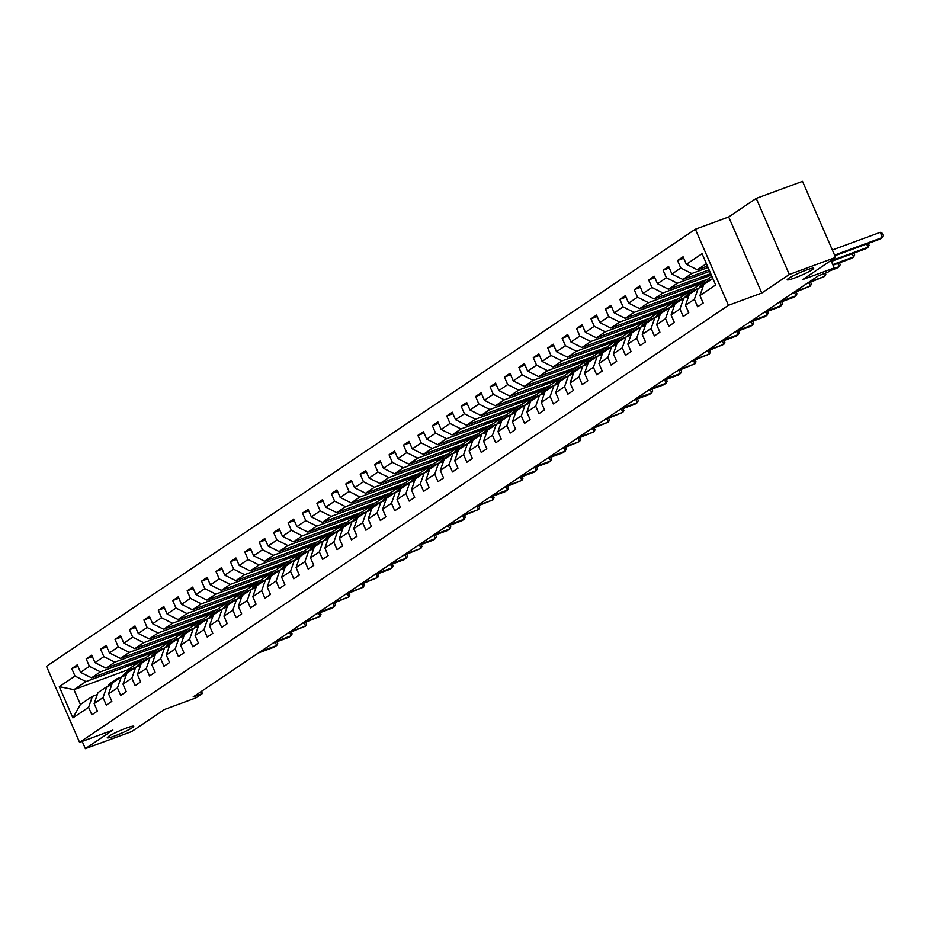 <?xml version="1.0" encoding="UTF-8"?>
<svg xmlns="http://www.w3.org/2000/svg" width="930" height="930" viewBox="0 0 930 930"><rect width="100%" height="100%" fill="white"/><g stroke="black" fill="none" stroke-linecap="round" stroke-linejoin="round"><path stroke-width="1.4" d="M126.422 728.051A14.427 1.488 -23.5 0 1 133.734 726.284A14.427 1.488 -23.5 0 1 114.588 736.014A14.427 1.488 -23.5 0 1 107.276 737.781A14.427 1.488 -23.5 0 1 126.422 728.051M806.345 270.06A14.427 1.488 -23.5 0 1 813.657 268.293A14.427 1.488 -23.5 0 1 794.511 278.035A14.427 1.488 -23.5 0 1 787.198 279.802A14.427 1.488 -23.5 0 1 806.345 270.06M695.361 229.233L46.5 666.298L79.585 742.373L728.434 305.307L695.361 229.233L728.678 216.957L761.763 293.031L789.314 274.478L756.23 198.392L728.678 216.957M756.23 198.392L802.509 181.35L835.582 257.424L802.764 279.535L834.233 267.933L831.002 260.516M82.2 741.408L85.351 748.65L131.618 731.608L164.447 709.497L195.916 697.895L202.391 693.536L201.438 691.35M789.314 274.478L835.582 257.424M144.348 658.37L127.654 669.879L73.97 689.653L80.41 704.463L92.43 696.361L88.606 707.312L91.861 714.821L97.418 711.09L94.151 703.58L103.021 697.605L106.287 705.103L111.833 701.371L108.578 693.861L117.447 687.886L120.714 695.396L126.259 691.653L122.993 684.154L131.874 678.168L135.141 685.677L140.686 681.934L137.419 674.436L146.301 668.449L149.556 675.959L155.101 672.227L151.846 664.717L160.716 658.742L163.982 666.24L169.527 662.509L166.261 654.999L175.142 649.024L178.409 656.534L183.954 652.79L180.687 645.292L189.569 639.305L192.824 646.815L198.381 643.072L195.114 635.574L203.984 629.598L207.251 637.096L212.796 633.365L209.541 625.855L218.411 619.88L221.677 627.378L227.222 623.646L223.956 616.137L232.837 610.161L236.104 617.671L241.649 613.928L238.382 606.43L247.264 600.443L250.519 607.953L256.064 604.221L252.809 596.711L261.679 590.736L264.945 598.234L270.491 594.503L267.224 586.993L276.105 581.018L279.372 588.527L284.917 584.784L281.651 577.286L290.532 571.299L293.787 578.809L299.344 575.066L296.077 567.567L304.947 561.592L308.214 569.09L313.759 565.359L310.504 557.849L319.374 551.874L322.64 559.372L328.185 555.64L324.919 548.13L333.8 542.155L337.055 549.665L342.612 545.922L339.345 538.424L348.215 532.437L351.482 539.946L357.027 536.215L353.772 528.705L362.642 522.73L365.909 530.228L371.454 526.496L368.187 518.987L377.069 513.011L380.335 520.521L385.88 516.778L382.614 509.28L391.495 503.293L394.75 510.803L400.295 507.059L397.04 499.561L405.91 493.586L409.177 501.084L414.722 497.352L411.455 489.843L420.337 483.867L423.603 491.366L429.149 487.634L425.882 480.124L434.763 474.149L438.018 481.659L443.575 477.915L440.309 470.417L449.178 464.43L452.445 471.94L457.99 468.209L454.735 460.699L463.605 454.724L466.872 462.222L472.417 458.49L469.15 450.98L478.032 445.005L481.287 452.515L486.843 448.772L483.577 441.273L492.447 435.287L495.713 442.796L501.258 439.053L498.003 431.555L506.873 425.58L510.14 433.078L515.685 429.346L512.418 421.836L521.3 415.861L524.567 423.359L530.112 419.628L526.845 412.118L535.726 406.143L538.981 413.652L544.538 409.909L541.272 402.411L550.142 396.424L553.408 403.934L558.953 400.202L555.698 392.693L564.568 386.717L567.835 394.215L573.38 390.484L570.113 382.974L578.995 376.999L582.25 384.497L587.807 380.765L584.54 373.255L593.41 367.28L596.676 374.79L602.221 371.047L598.967 363.549L607.836 357.562L611.103 365.072L616.648 361.34L613.382 353.83L622.263 347.855L625.53 355.353L631.075 351.621L627.808 344.112L636.69 338.136L639.945 345.646L645.49 341.903L642.235 334.405L651.105 328.418L654.371 335.928L659.916 332.184L656.65 324.686L665.531 318.711L668.798 326.209L674.343 322.478L671.076 314.968L679.958 308.993L683.213 316.491L688.77 312.759L685.503 305.249L694.373 299.274L697.64 306.784L703.185 303.041L699.93 295.542L715.647 284.952L702.057 253.704L686.34 264.283L683.073 256.785L677.528 260.516L683.701 258.238M88.606 707.312L72.889 717.902L59.299 686.654L75.016 676.063L71.749 668.554L77.934 666.275M677.528 260.516L680.783 268.026L671.913 274.001L668.647 266.492L663.102 270.235L666.368 277.733L657.487 283.72L654.22 276.21L648.675 279.953L651.942 287.451L643.06 293.427L639.805 285.929L634.26 289.66L637.515 297.17L628.645 303.145L625.379 295.647L619.833 299.379L623.1 306.888L614.219 312.864L610.952 305.354L605.407 309.097L608.673 316.595L599.792 322.582L596.537 315.072L590.98 318.804L594.247 326.314L585.377 332.289L582.11 324.791L576.565 328.523L579.82 336.032L570.95 342.007L567.684 334.498L562.139 338.241L565.405 345.739L556.524 351.726L553.269 344.216L547.712 347.959L550.979 355.458L542.109 361.433L538.842 353.935L533.297 357.666L536.552 365.176L527.682 371.151L524.415 363.653L518.87 367.385L522.137 374.895L513.255 380.87L509.989 373.36L504.444 377.103L507.71 384.601L498.829 390.588L495.574 383.079L490.029 386.81L493.284 394.32L484.414 400.295L481.147 392.797L475.602 396.529L478.869 404.039L469.987 410.014L466.721 402.516L461.175 406.247L464.442 413.757L455.561 419.732L452.305 412.223L446.749 415.966L450.015 423.464L441.146 429.451L437.879 421.941L432.334 425.673L435.589 433.182L426.719 439.158L423.452 431.66L417.907 435.391L421.174 442.901L412.292 448.876L409.026 441.366L403.481 445.11L406.747 452.608L397.866 458.595L394.611 451.085L389.066 454.828L392.321 462.326L383.451 468.302L380.184 460.803L374.639 464.535L377.906 472.045L369.024 478.02L365.757 470.522L360.212 474.254L363.479 481.763L354.597 487.739L351.342 480.229L345.786 483.972L349.052 491.47L340.182 497.457L336.916 489.947L331.371 493.679L334.626 501.189L325.756 507.164L322.489 499.666L316.944 503.397L320.211 510.907L311.329 516.882L308.074 509.373L302.517 513.116L305.784 520.614L296.914 526.601L293.648 519.091L288.102 522.834L291.357 530.332L282.488 536.308L279.221 528.81L273.676 532.541L276.942 540.051L268.061 546.026L264.794 538.528L259.249 542.26L262.516 549.77L253.634 555.745L250.379 548.235L244.834 551.978L248.089 559.476L239.219 565.463L235.953 557.953L230.407 561.685L233.674 569.195L224.793 575.17L221.526 567.672L215.981 571.404L219.248 578.913L210.366 584.889L207.111 577.379L201.554 581.122L204.821 588.62L195.951 594.607L192.684 587.097L187.139 590.841L190.394 598.339L181.524 604.314L178.258 596.816L172.713 600.548L175.979 608.057L167.098 614.033L163.831 606.534L158.286 610.266L161.553 617.776L152.671 623.751L149.416 616.241L143.871 619.985L147.126 627.483L138.256 633.47L134.99 625.96L129.444 629.691L132.711 637.201L123.83 643.176L120.563 635.678L115.018 639.41L118.284 646.92L109.403 652.895L106.148 645.385L100.591 649.128L103.858 656.638L94.988 662.613L91.721 655.104L86.176 658.847L89.431 666.345L80.561 672.332L77.295 664.822L71.749 668.554M834.233 267.933L827.758 272.292L818.505 275.71L193.126 696.954L202.391 693.536M94.151 703.58L97.976 692.629L106.857 686.654L111.728 684.852M145.22 658.045L91.547 677.819L100.417 671.844L154.101 652.069L145.22 658.045M106.857 686.654L103.021 697.605M80.561 672.332L91.547 677.819M89.431 666.345L100.417 671.844M108.578 693.861L112.402 682.911L121.272 676.935L126.143 675.134M159.646 648.326L105.962 668.112L114.843 662.125L168.516 642.351L159.646 648.326M121.272 676.935L117.447 687.886M94.988 662.613L105.962 668.112M103.858 656.638L114.843 662.125M122.993 684.154L126.829 673.192L135.699 667.217L140.57 665.427M174.073 638.619L120.389 658.394L129.258 652.418L182.943 632.633L174.073 638.619M135.699 667.217L131.874 678.168M109.403 652.895L120.389 658.394M118.284 646.92L129.258 652.418M137.419 674.436L141.244 663.485L150.125 657.498L154.996 655.708M188.488 628.901L134.815 648.675L143.685 642.7L197.369 622.926L188.488 628.901M150.125 657.498L146.301 668.449M123.83 643.176L134.815 648.675M132.711 637.201L143.685 642.7M151.846 664.717L155.67 653.767L164.552 647.792L169.411 645.99M202.914 619.182L149.23 638.957L158.112 632.981L211.796 613.207L202.914 619.182M164.552 647.792L160.716 658.742M138.256 633.47L149.23 638.957M147.126 627.483L158.112 632.981M166.261 654.999L170.097 644.048L178.967 638.073L183.838 636.283M217.341 609.464L163.657 629.25L172.538 623.263L226.211 603.489L217.341 609.464M178.967 638.073L175.142 649.024M152.671 623.751L163.657 629.25M161.553 617.776L172.538 623.263M180.687 645.292L184.512 634.33L193.394 628.355L198.264 626.564M231.768 599.757L178.083 619.531L186.953 613.556L240.638 593.77L231.768 599.757M193.394 628.355L189.569 639.305M167.098 614.033L178.083 619.531M175.979 608.057L186.953 613.556M195.114 635.574L198.939 624.623L207.82 618.636L212.679 616.846M246.183 590.038L192.498 609.813L201.38 603.837L255.064 584.063L246.183 590.038M207.82 618.636L203.984 629.598M181.524 604.314L192.498 609.813M190.394 598.339L201.38 603.837M209.541 625.855L213.365 614.904L222.235 608.929L227.106 607.127M260.609 580.32L206.925 600.106L215.806 594.119L269.479 574.345L260.609 580.32M222.235 608.929L218.411 619.88M195.951 594.607L206.925 600.106M204.821 588.62L215.806 594.119M223.956 616.137L227.792 605.186L236.662 599.211L241.533 597.42M275.036 570.613L221.352 590.387L230.222 584.412L283.906 564.626L275.036 570.613M236.662 599.211L232.837 610.161M210.366 584.889L221.352 590.387M219.248 578.913L230.222 584.412M238.382 606.43L242.207 595.479L251.088 589.492L255.959 587.702M289.451 560.895L235.778 580.669L244.648 574.694L298.332 554.919L289.451 560.895M251.088 589.492L247.264 600.443M224.793 575.17L235.778 580.669M233.674 569.195L244.648 574.694M252.809 596.711L256.634 585.761L265.515 579.785L270.374 577.983M303.877 551.176L250.193 570.95L259.075 564.975L312.759 545.201L303.877 551.176M265.515 579.785L261.679 590.736M239.219 565.463L250.193 570.95M248.089 559.476L259.075 564.975M267.224 586.993L271.06 576.042L279.93 570.067L284.801 568.277M318.304 541.458L264.62 561.243L273.501 555.257L327.174 535.482L318.304 541.458M279.93 570.067L276.105 581.018M253.634 555.745L264.62 561.243M262.516 549.77L273.501 555.257M281.651 577.286L285.475 566.324L294.357 560.348L299.228 558.558M332.719 531.751L279.047 551.525L287.916 545.55L341.601 525.764L332.719 531.751M294.357 560.348L290.532 571.299M268.061 546.026L279.047 551.525M276.942 540.051L287.916 545.55M296.077 567.567L299.902 556.617L308.783 550.63L313.643 548.84M347.146 522.032L293.462 541.806L302.343 535.831L356.027 516.057L347.146 522.032M308.783 550.63L304.947 561.592M282.488 536.308L293.462 541.806M291.357 530.332L302.343 535.831M310.504 557.849L314.328 546.898L323.198 540.923L328.069 539.121M361.572 512.314L307.888 532.1L316.77 526.113L370.442 506.339L361.572 512.314M323.198 540.923L319.374 551.874M296.914 526.601L307.888 532.1M305.784 520.614L316.77 526.113M324.919 548.13L328.755 537.18L337.625 531.204L342.496 529.414M375.999 502.595L322.315 522.381L331.185 516.406L384.869 496.62L375.999 502.595M337.625 531.204L333.8 542.155M311.329 516.882L322.315 522.381M320.211 510.907L331.185 516.406M339.345 538.424L343.17 527.473L352.051 521.486L356.922 519.696M390.414 492.888L336.741 512.663L345.611 506.687L399.296 486.901L390.414 492.888M352.051 521.486L348.215 532.437M325.756 507.164L336.741 512.663M334.626 501.189L345.611 506.687M353.772 528.705L357.597 517.754L366.467 511.779L371.337 509.977M404.841 483.17L351.156 502.944L360.038 496.969L413.711 477.195L404.841 483.17M366.467 511.779L362.642 522.73M340.182 497.457L351.156 502.944M349.052 491.47L360.038 496.969M368.187 518.987L372.023 508.036L380.893 502.061L385.764 500.27M419.267 473.451L365.583 493.237L374.453 487.25L428.137 467.476L419.267 473.451M380.893 502.061L377.069 513.011M354.597 487.739L365.583 493.237M363.479 481.763L374.453 487.25M382.614 509.28L386.438 498.317L395.32 492.342L400.191 490.552M433.682 463.745L380.01 483.519L388.88 477.543L442.564 457.758L433.682 463.745M395.32 492.342L391.495 503.293M369.024 478.02L380.01 483.519M377.906 472.045L388.88 477.543M397.04 499.561L400.865 488.61L409.746 482.624L414.606 480.833M448.109 454.026L394.425 473.8L403.306 467.825L456.99 448.051L448.109 454.026M409.746 482.624L405.91 493.586M383.451 468.302L394.425 473.8M392.321 462.326L403.306 467.825M411.455 489.843L415.292 478.892L424.161 472.917L429.032 471.115M462.536 444.308L408.851 464.082L417.733 458.106L471.405 438.332L462.536 444.308M424.161 472.917L420.337 483.867M397.866 458.595L408.851 464.082M406.747 452.608L417.733 458.106M425.882 480.124L429.707 469.173L438.588 463.198L443.459 461.408M476.962 434.589L423.278 454.375L432.148 448.388L485.832 428.614L476.962 434.589M438.588 463.198L434.763 474.149M412.292 448.876L423.278 454.375M421.174 442.901L432.148 448.388M440.309 470.417L444.133 459.467L453.015 453.48L457.874 451.689M491.377 424.882L437.693 444.656L446.574 438.681L500.259 418.895L491.377 424.882M453.015 453.48L449.178 464.43M426.719 439.158L437.693 444.656M435.589 433.182L446.574 438.681M454.735 460.699L458.56 449.748L467.43 443.773L472.3 441.971M505.804 415.164L452.12 434.938L461.001 428.963L514.674 409.188L505.804 415.164M467.43 443.773L463.605 454.724M441.146 429.451L452.12 434.938M450.015 423.464L461.001 428.963M469.15 450.98L472.986 440.029L481.856 434.054L486.727 432.264M520.23 405.445L466.546 425.231L475.416 419.244L529.1 399.47L520.23 405.445M481.856 434.054L478.032 445.005M455.561 419.732L466.546 425.231M464.442 413.757L475.416 419.244M483.577 441.273L487.401 430.311L496.283 424.336L501.154 422.546M534.645 395.738L480.973 415.512L489.843 409.537L543.527 389.751L534.645 395.738M496.283 424.336L492.447 435.287M469.987 410.014L480.973 415.512M478.869 404.039L489.843 409.537M498.003 431.555L501.828 420.604L510.71 414.617L515.569 412.827M549.072 386.02L495.388 405.794L504.269 399.819L557.953 380.045L549.072 386.02M510.71 414.617L506.873 425.58M484.414 400.295L495.388 405.794M493.284 394.32L504.269 399.819M512.418 421.836L516.255 410.886L525.125 404.91L529.995 403.108M563.499 376.301L509.814 396.075L518.684 390.1L572.369 370.326L563.499 376.301M525.125 404.91L521.3 415.861M498.829 390.588L509.814 396.075M507.71 384.601L518.684 390.1M526.845 412.118L530.67 401.167L539.551 395.192L544.422 393.402M577.914 366.583L524.241 386.369L533.111 380.382L586.795 360.608L577.914 366.583M539.551 395.192L535.726 406.143M513.255 380.87L524.241 386.369M522.137 374.895L533.111 380.382M541.272 402.411L545.096 391.449L553.978 385.473L558.837 383.683M592.34 356.876L538.656 376.65L547.538 370.675L601.222 350.889L592.34 356.876M553.978 385.473L550.142 396.424M527.682 371.151L538.656 376.65M536.552 365.176L547.538 370.675M555.698 392.693L559.523 381.742L568.393 375.755L573.264 373.965M606.767 347.157L553.083 366.932L561.964 360.956L615.637 341.182L606.767 347.157M568.393 375.755L564.568 386.717M542.109 361.433L553.083 366.932M550.979 355.458L561.964 360.956M570.113 382.974L573.95 372.023L582.819 366.048L587.69 364.246M621.194 337.439L567.509 357.225L576.379 351.238L630.063 331.464L621.194 337.439M582.819 366.048L578.995 376.999M556.524 351.726L567.509 357.225M565.405 345.739L576.379 351.238M584.54 373.255L588.365 362.305L597.246 356.329L602.117 354.539M635.609 327.732L581.936 347.506L590.806 341.531L644.49 321.745L635.609 327.732M597.246 356.329L593.41 367.28M570.95 342.007L581.936 347.506M579.82 336.032L590.806 341.531M598.967 363.549L602.791 352.598L611.661 346.611L616.532 344.821M650.035 318.014L596.351 337.788L605.232 331.812L658.905 312.038L650.035 318.014M611.661 346.611L607.836 357.562M585.377 332.289L596.351 337.788M594.247 326.314L605.232 331.812M613.382 353.83L617.218 342.879L626.088 336.904L630.959 335.102M664.462 308.295L610.778 328.069L619.647 322.094L673.332 302.32L664.462 308.295M626.088 336.904L622.263 347.855M599.792 322.582L610.778 328.069M608.673 316.595L619.647 322.094M627.808 344.112L631.633 333.161L640.514 327.186L645.385 325.395M678.877 298.577L625.204 318.362L634.074 312.375L687.758 292.601L678.877 298.577M640.514 327.186L636.69 338.136M614.219 312.864L625.204 318.362M623.1 306.888L634.074 312.375M642.235 334.405L646.059 323.442L654.941 317.467L659.8 315.677M693.303 288.87L639.619 308.644L648.501 302.669L702.185 282.883L693.303 288.87M654.941 317.467L651.105 328.418M628.645 303.145L639.619 308.644M637.515 297.17L648.501 302.669M656.65 324.686L660.486 313.736L669.356 307.749L674.227 305.958M711.903 276.338L707.73 279.151L654.046 298.925L662.927 292.95L711.357 275.106M669.356 307.749L665.531 318.711M643.06 293.427L654.046 298.925M651.942 287.451L662.927 292.95M671.076 314.968L674.901 304.017L683.783 298.042L688.653 296.24M710.729 273.641L668.472 289.218L677.342 283.231L709.706 271.316M683.783 298.042L679.958 308.993M657.487 283.72L668.472 289.218M666.368 277.733L677.342 283.231M685.503 305.249L689.328 294.299L698.209 288.323L703.068 286.533M709.079 269.851L682.887 279.5L691.769 273.525L708.056 267.514M698.209 288.323L694.373 299.274M671.913 274.001L682.887 279.5M680.783 268.026L691.769 273.525M699.93 295.542L703.754 284.592L712.822 278.477M707.428 266.061L697.314 269.781L706.393 263.667M686.34 264.283L697.314 269.781M761.763 293.031L728.434 305.307M85.351 748.65L112.902 730.096L79.585 742.373M92.43 696.361L97.301 694.571M127.654 669.879L128.224 671.181A17.24 14.985 56 0 0 127.654 671.553A17.24 14.985 56 0 0 123.806 675.564L123.446 676.133M139.674 661.776L85.99 681.562L73.97 689.653L59.299 686.654M706.858 279.477L702.185 282.883M692.432 289.184L687.758 292.601M678.005 298.902L673.332 302.32M663.59 308.621L658.905 312.038M649.163 318.327L644.49 321.745M634.737 328.046L630.063 331.464M620.322 337.764L615.637 341.182M605.895 347.483L601.222 350.889M591.468 357.19L586.795 360.608M577.053 366.908L572.369 370.326M562.627 376.627L557.953 380.045M548.2 386.334L543.527 389.751M533.774 396.052L529.1 399.47M519.359 405.771L514.674 409.188M504.932 415.489L500.259 418.895M490.505 425.196L485.832 428.614M476.09 434.915L471.405 438.332M461.664 444.633L456.99 448.051M447.237 454.34L442.564 457.758M432.81 464.058L428.137 467.476M418.395 473.777L413.711 477.195M403.969 483.495L399.296 486.901M389.542 493.202L384.869 496.62M375.127 502.921L370.442 506.339M360.7 512.639L356.027 516.057M346.274 522.358L341.601 525.764M331.859 532.065L327.174 535.482M317.432 541.783L312.759 545.201M303.006 551.502L298.332 554.919M288.579 561.209L283.906 564.626M274.164 570.927L269.479 574.345M259.737 580.646L255.064 584.063M245.311 590.364L240.638 593.77M230.896 600.071L226.211 603.489M216.469 609.789L211.796 613.207M202.043 619.508L197.369 622.926M187.616 629.215L182.943 632.633M173.201 638.933L168.516 642.351M158.774 648.652L154.101 652.069M80.41 704.463L72.889 717.902M75.016 676.063L85.99 681.562M663.102 270.235L669.286 267.956M707.393 274.873L702.627 278.082L711.276 274.896M702.08 276.826L702.627 278.082M648.675 279.953L654.86 277.675M692.978 284.592L688.212 287.8L702.092 282.685M687.665 286.545L688.212 287.8M634.26 289.66L640.433 287.382M678.551 294.299L673.785 297.507L687.665 292.392M673.239 296.263L673.785 297.507M619.833 299.379L626.018 297.1M664.125 304.017L659.358 307.226L673.239 302.111M658.812 305.97L659.358 307.226M605.407 309.097L611.591 306.819M649.698 313.736L644.943 316.944L658.824 311.829M644.397 315.689L644.943 316.944M590.98 318.804L597.165 316.537M635.283 323.442L630.517 326.663L644.397 321.548M629.97 325.407L630.517 326.663M576.565 328.523L582.75 326.244M620.856 333.161L616.09 336.369L629.97 331.254M615.544 335.114L616.09 336.369M562.139 338.241L568.323 335.963M606.43 342.879L601.663 346.088L615.555 340.973M601.129 344.832L601.663 346.088M547.712 347.959L553.896 345.681M592.015 352.598L587.249 355.806L601.129 350.691M586.702 354.551L587.249 355.806M533.297 357.666L539.47 355.388M577.588 362.305L572.822 365.513L586.702 360.398M572.275 364.269L572.822 365.513M518.87 367.385L525.055 365.106M563.162 372.023L558.395 375.232L572.287 370.117M557.849 373.976L558.395 375.232M504.444 377.103L510.628 374.825M548.747 381.742L543.98 384.95L557.861 379.835M543.434 383.695L543.98 384.95M490.029 386.81L496.202 384.543M534.32 391.449L529.554 394.669L543.434 389.554M529.007 393.413L529.554 394.669M475.602 396.529L481.787 394.25M519.893 401.167L515.127 404.376L529.007 399.261M514.581 403.12L515.127 404.376M461.175 406.247L467.36 403.969M505.467 410.886L500.7 414.094L514.592 408.979M500.166 412.839L500.7 414.094M446.749 415.966L452.933 413.687M491.052 420.604L486.285 423.813L500.166 418.698M485.739 422.557L486.285 423.813M432.334 425.673L438.507 423.394M476.625 430.311L471.859 433.52L485.739 428.404M471.312 432.276L471.859 433.52M417.907 435.391L424.092 433.113M462.198 440.029L457.432 443.238L471.324 438.123M456.886 441.983L457.432 443.238M403.481 445.11L409.665 442.831M447.783 449.748L443.017 452.957L456.897 447.842M442.471 451.701L443.017 452.957M389.066 454.828L395.238 452.55M433.357 459.455L428.591 462.675L442.471 457.56M428.044 461.42L428.591 462.675M374.639 464.535L380.823 462.257M418.93 469.173L414.164 472.382L428.056 467.267M413.618 471.138L414.164 472.382M360.212 474.254L366.397 471.975M404.504 478.892L399.749 482.1L413.629 476.985M399.202 480.845L399.749 482.1M345.786 483.972L351.97 481.694M390.089 488.61L385.322 491.819L399.202 486.704M384.776 490.563L385.322 491.819M331.371 493.679L337.555 491.4M375.662 498.317L370.896 501.537L384.776 496.422M370.349 500.282L370.896 501.537M316.944 503.397L323.128 501.119M361.235 508.036L356.469 511.244L370.361 506.129M355.934 509.989L356.469 511.244M302.517 513.116L308.702 510.837M346.82 517.754L342.054 520.963L355.934 515.848M341.508 519.707L342.054 520.963M288.102 522.834L294.275 520.556M332.394 527.473L327.627 530.681L341.508 525.566M327.081 529.426L327.627 530.681M273.676 532.541L279.86 530.263M317.967 537.18L313.201 540.388L327.093 535.273M312.654 539.144L313.201 540.388M259.249 542.26L265.434 539.981M303.552 546.898L298.786 550.107L312.666 544.992M298.239 548.851L298.786 550.107M244.834 551.978L251.007 549.7M289.125 556.617L284.359 559.825L298.239 554.71M283.813 558.57L284.359 559.825M230.407 561.685L236.592 559.418M274.699 566.324L269.933 569.544L283.813 564.429M269.386 568.288L269.933 569.544M215.981 571.404L222.165 569.125M260.272 576.042L255.506 579.25L269.398 574.136M254.971 577.995L255.506 579.25M201.554 581.122L207.739 578.844M245.857 585.761L241.091 588.969L254.971 583.854M240.544 587.714L241.091 588.969M187.139 590.841L193.312 588.562M231.431 595.479L226.664 598.688L240.544 593.573M226.118 597.432L226.664 598.688M172.713 600.548L178.897 598.269M217.004 605.186L212.238 608.394L226.13 603.279M211.691 607.15L212.238 608.394M158.286 610.266L164.47 607.988M202.589 614.904L197.823 618.113L211.703 612.998M197.276 616.857L197.823 618.113M143.871 619.985L150.044 617.706M188.162 624.623L183.396 627.831L197.276 622.716M182.85 626.576L183.396 627.831M129.444 629.691L135.629 627.425M173.736 634.33L168.969 637.55L182.861 632.435M168.423 636.294L168.969 637.55M115.018 639.41L121.202 637.131M159.321 644.048L154.554 647.257L168.435 642.142M154.008 646.001L154.554 647.257M100.591 649.128L106.776 646.85M144.894 653.767L140.128 656.975L154.008 651.86M139.581 655.72L140.128 656.975M86.176 658.847L92.361 656.568M130.467 663.485L125.701 666.694L139.581 661.579M125.155 665.438L125.701 666.694M834.582 255.122L882.454 237.487L880.14 239.045L834.849 255.738M832.35 249.984L880.222 232.349L882.454 237.487L883.5 235.523L882.605 233.477L880.222 232.349M702.534 286.731L703.603 285.022A17.24 14.985 -124 0 1 703.603 285.01M703.987 284.429A17.24 14.985 -124 0 1 707.451 281.011A17.24 14.985 -124 0 1 711.927 279.081M699.058 288.009A17.24 14.985 -124 0 1 702.824 284.127L704.591 282.941A17.24 14.985 56 0 0 700.732 286.952L700.371 287.521M701.208 287.219L701.848 286.207A17.24 14.985 -124 0 1 705.696 282.185L707.451 281.011M831.129 260.795L868.039 247.206L865.725 248.763L831.397 261.411M868.283 243.416L869.073 245.241L868.039 247.206L866.644 244.02M686.793 296.926L689.177 294.74A17.24 14.985 -124 0 1 689.177 294.729L688.119 296.438M689.572 294.147A17.24 14.985 -124 0 1 693.024 290.718A17.24 14.985 -124 0 1 697.5 288.8M684.631 297.728A17.24 14.985 -124 0 1 688.409 293.834L690.165 292.659A17.24 14.985 56 0 0 686.305 296.67L685.956 297.24M687.421 295.914A17.24 14.985 -124 0 1 691.269 291.904L693.024 290.718M832.78 264.597L853.612 256.924L851.299 258.482L833.048 265.201M853.856 253.134L854.658 254.96L853.612 256.924L852.229 253.739M672.367 306.644L674.75 304.447A17.24 14.985 -124 0 1 674.762 304.447L673.692 306.156M675.145 303.854A17.24 14.985 -124 0 1 678.609 300.437A17.24 14.985 -124 0 1 683.073 298.518M670.205 307.446A17.24 14.985 -124 0 1 673.983 303.552L675.738 302.366A17.24 14.985 56 0 0 671.89 306.377L671.53 306.958M672.995 305.633A17.24 14.985 -124 0 1 676.854 301.622L678.609 300.437M832.524 269.096L839.186 266.631L836.872 268.189L830.211 270.642M839.441 262.841L840.232 264.678L839.186 266.631L837.802 263.446M657.94 316.363L660.335 314.166A17.24 14.985 -124 0 1 660.335 314.154L659.265 315.875M660.719 313.573A17.24 14.985 -124 0 1 664.183 310.155A17.24 14.985 -124 0 1 668.658 308.225M655.79 317.153A17.24 14.985 -124 0 1 659.556 313.271L661.311 312.085A17.24 14.985 56 0 0 657.463 316.095L657.103 316.665M658.568 315.351A17.24 14.985 -124 0 1 662.427 311.341L664.183 310.155M808.844 282.22L824.771 276.35L806.531 283.778M825.294 273.211L825.805 274.385L824.771 276.35L823.655 273.804M643.525 326.081L645.908 323.884A17.24 14.985 -124 0 1 645.908 323.873L644.839 325.593M646.304 323.291A17.24 14.985 -124 0 1 649.756 319.874A17.24 14.985 -124 0 1 654.232 317.944M641.363 326.872A17.24 14.985 -124 0 1 645.141 322.977L646.896 321.803A17.24 14.985 56 0 0 643.037 325.814L642.688 326.384M644.153 325.058A17.24 14.985 -124 0 1 648.001 321.048L649.756 319.874M794.418 291.927L810.344 286.068L792.116 293.485M810.588 282.278L811.379 284.103L810.344 286.068L808.961 282.883M629.099 335.788L631.482 333.591A17.24 14.985 -124 0 1 631.493 333.591L630.424 335.3M631.877 332.998A17.24 14.985 -124 0 1 635.341 329.58A17.24 14.985 -124 0 1 639.805 327.662M626.936 336.59A17.24 14.985 -124 0 1 630.714 332.696L632.47 331.51A17.24 14.985 56 0 0 628.622 335.521L628.262 336.102M629.726 334.777A17.24 14.985 -124 0 1 633.586 330.766L635.341 329.58M780.003 301.646L795.917 295.775L793.604 297.333L777.689 303.203M796.161 291.997L796.963 293.822L795.917 295.775L794.534 292.59M614.672 345.507L617.055 343.31A17.24 14.985 -124 0 1 617.067 343.31L615.997 345.018M617.45 342.717A17.24 14.985 -124 0 1 620.915 339.299A17.24 14.985 -124 0 1 625.379 337.381M612.51 346.297A17.24 14.985 -124 0 1 616.288 342.414L618.043 341.229A17.24 14.985 56 0 0 614.195 345.239L613.835 345.821M615.3 344.495A17.24 14.985 -124 0 1 619.159 340.485L620.915 339.299M765.576 311.364L781.491 305.493L779.189 307.051L763.263 312.922M781.746 301.704L782.537 303.529L781.491 305.493L780.107 302.308M601.571 354.737L602.64 353.028A17.24 14.985 -124 0 1 602.64 353.016M603.024 352.435A17.24 14.985 -124 0 1 606.488 349.017A17.24 14.985 -124 0 1 610.963 347.088M598.095 356.016A17.24 14.985 -124 0 1 601.873 352.133L603.628 350.947A17.24 14.985 56 0 0 599.769 354.958L599.42 355.527M600.245 355.225L600.885 354.214A17.24 14.985 -124 0 1 604.733 350.203L606.488 349.017M751.149 321.071L767.076 315.212L764.762 316.77L748.836 322.629M767.32 311.422L768.11 313.247L767.076 315.212L765.692 312.027M585.83 364.932L588.213 362.747A17.24 14.985 -124 0 1 588.213 362.735L587.156 364.455M588.609 362.154A17.24 14.985 -124 0 1 592.073 358.724A17.24 14.985 -124 0 1 596.537 356.806M583.668 365.734A17.24 14.985 -124 0 1 587.446 361.84L589.202 360.666A17.24 14.985 56 0 0 585.354 364.676L584.993 365.246M586.458 363.921A17.24 14.985 -124 0 1 590.306 359.91L592.073 358.724M736.734 330.789L752.649 324.93L750.336 326.488L734.421 332.347M752.893 321.141L753.695 322.966L752.649 324.93L751.266 321.745M571.404 374.651L573.787 372.453A17.24 14.985 -124 0 1 573.798 372.453L572.729 374.162M574.182 371.861A17.24 14.985 -124 0 1 577.646 368.443A17.24 14.985 -124 0 1 582.11 366.525M569.241 375.453A17.24 14.985 -124 0 1 573.02 371.558L574.775 370.373A17.24 14.985 56 0 0 570.927 374.383L570.567 374.964M572.031 373.639A17.24 14.985 -124 0 1 575.891 369.629L577.646 368.443M722.308 340.508L738.222 334.637L735.909 336.195L719.994 342.066M738.478 330.859L739.269 332.684L738.222 334.637L736.839 331.452M556.977 384.369L559.372 382.172A17.24 14.985 -124 0 1 559.372 382.16L558.302 383.881M559.755 381.579A17.24 14.985 -124 0 1 563.22 378.161A17.24 14.985 -124 0 1 567.695 376.232M554.826 385.16A17.24 14.985 -124 0 1 558.593 381.277L560.36 380.091A17.24 14.985 56 0 0 556.5 384.102L556.14 384.671M557.616 383.358A17.24 14.985 -124 0 1 561.464 379.347L563.22 378.161M707.881 350.226L723.807 344.356L705.568 351.784M724.052 340.566L724.842 342.391L723.807 344.356L722.412 341.171M542.562 394.088L544.945 391.89A17.24 14.985 -124 0 1 544.945 391.879L543.876 393.599M545.34 391.298A17.24 14.985 -124 0 1 548.793 387.88A17.24 14.985 -124 0 1 553.269 385.95M540.4 394.878A17.24 14.985 -124 0 1 544.178 390.984L545.933 389.81A17.24 14.985 56 0 0 542.074 393.82L541.725 394.39M543.19 393.076A17.24 14.985 -124 0 1 547.038 389.054L548.793 387.88M693.455 359.933L709.381 354.074L691.153 361.491M709.625 350.285L710.427 352.11L709.381 354.074L707.997 350.889M528.135 403.794L530.519 401.597A17.24 14.985 -124 0 1 530.53 401.597L529.461 403.306M530.914 401.004A17.24 14.985 -124 0 1 534.378 397.587A17.24 14.985 -124 0 1 538.842 395.669M525.973 404.597A17.24 14.985 -124 0 1 529.751 400.702L531.507 399.516A17.24 14.985 56 0 0 527.659 403.539L527.298 404.108M528.763 402.783A17.24 14.985 -124 0 1 532.623 398.772L534.378 397.587M679.04 369.652L694.954 363.793L676.726 371.21M695.21 360.003L696 361.828L694.954 363.793L693.571 360.596M513.709 413.513L516.104 411.316L515.034 413.025M516.487 410.723A17.24 14.985 -124 0 1 519.951 407.305A17.24 14.985 -124 0 1 524.415 405.387M511.558 414.303A17.24 14.985 -124 0 1 515.325 410.421L517.08 409.235A17.24 14.985 56 0 0 513.232 413.246L512.872 413.827M514.337 412.502A17.24 14.985 -124 0 1 518.196 408.491L519.951 407.305M664.613 379.37L680.528 373.5L678.226 375.057L662.3 380.928M680.783 369.71L681.574 371.535L680.528 373.5L679.144 370.314M500.607 422.743L501.677 421.034A17.24 14.985 -124 0 1 501.677 421.023M502.061 420.441A17.24 14.985 -124 0 1 505.525 417.024A17.24 14.985 -124 0 1 510 415.094M497.132 424.022A17.24 14.985 -124 0 1 500.91 420.139L502.665 418.953A17.24 14.985 56 0 0 498.805 422.964L498.457 423.534M499.282 423.231L499.922 422.22A17.24 14.985 -124 0 1 503.769 418.209L505.525 417.024M650.186 389.077L666.113 383.218L663.799 384.776L647.873 390.635M666.357 379.428L667.147 381.254L666.113 383.218L664.729 380.033M484.867 432.938L487.25 430.753A17.24 14.985 -124 0 1 487.25 430.741L486.192 432.462M487.646 430.16A17.24 14.985 -124 0 1 491.11 426.742A17.24 14.985 -124 0 1 495.574 424.812M482.705 433.74A17.24 14.985 -124 0 1 486.483 429.846L488.238 428.672A17.24 14.985 56 0 0 484.391 432.683L484.03 433.252M485.495 431.927A17.24 14.985 -124 0 1 489.343 427.916L491.11 426.742M635.771 398.796L651.686 392.937L649.373 394.494L633.458 400.353M651.93 389.147L652.732 390.972L651.686 392.937L650.303 389.751M470.441 442.657L472.824 440.46A17.24 14.985 -124 0 1 472.835 440.46L471.766 442.169M473.219 439.867A17.24 14.985 -124 0 1 476.683 436.449A17.24 14.985 -124 0 1 481.147 434.531M468.278 443.459A17.24 14.985 -124 0 1 472.056 439.565L473.812 438.379A17.24 14.985 56 0 0 469.964 442.389L469.603 442.971M471.068 441.645A17.24 14.985 -124 0 1 474.928 437.635L476.683 436.449M621.345 408.514L637.259 402.644L634.958 404.201L619.031 410.072M637.515 398.865L638.306 400.691L637.259 402.644L635.876 399.458M456.014 452.375L458.409 450.178L457.339 451.887M458.792 449.585A17.24 14.985 -124 0 1 462.257 446.168A17.24 14.985 -124 0 1 466.732 444.238M453.863 453.166A17.24 14.985 -124 0 1 457.641 449.283L459.397 448.097A17.24 14.985 56 0 0 455.537 452.108L455.177 452.678M456.653 451.364A17.24 14.985 -124 0 1 460.501 447.353L462.257 446.168M606.918 418.233L622.844 412.362L604.605 419.79M623.088 408.572L623.879 410.397L622.844 412.362L621.449 409.177M441.599 462.094L443.982 459.897A17.24 14.985 -124 0 1 443.982 459.885L442.924 461.606M444.377 459.304A17.24 14.985 -124 0 1 447.83 455.886A17.24 14.985 -124 0 1 452.305 453.956M439.437 462.884A17.24 14.985 -124 0 1 443.215 459.002L444.97 457.816A17.24 14.985 56 0 0 441.111 461.826L440.762 462.396M442.227 461.082A17.24 14.985 -124 0 1 446.075 457.06L447.83 455.886M592.491 427.94L608.418 422.081L590.19 429.497M608.662 418.291L609.464 420.116L608.418 422.081L607.034 418.895M427.172 471.801L429.555 469.603A17.24 14.985 -124 0 1 429.567 469.603L428.498 471.312M429.951 469.011A17.24 14.985 -124 0 1 433.415 465.593A17.24 14.985 -124 0 1 437.879 463.675M425.01 472.603A17.24 14.985 -124 0 1 428.788 468.708L430.544 467.523A17.24 14.985 56 0 0 426.696 471.545L426.335 472.115M427.8 470.789A17.24 14.985 -124 0 1 431.66 466.779L433.415 465.593M578.076 437.658L593.991 431.799L575.763 439.216M594.247 428.009L595.037 429.834L593.991 431.799L592.608 428.614M412.746 481.519L415.14 479.322L414.071 481.031M415.524 478.729A17.24 14.985 -124 0 1 418.988 475.311A17.24 14.985 -124 0 1 423.464 473.393M410.595 482.31A17.24 14.985 -124 0 1 414.362 478.427L416.129 477.241A17.24 14.985 56 0 0 412.269 481.252L411.909 481.833M413.373 480.508A17.24 14.985 -124 0 1 417.233 476.497L418.988 475.311M563.65 447.377L579.576 441.506L561.336 448.934M579.82 437.716L580.611 439.553L579.576 441.506L578.181 438.321M399.644 490.749L400.714 489.041A17.24 14.985 -124 0 1 400.714 489.029M401.109 488.448A17.24 14.985 -124 0 1 404.562 485.03A17.24 14.985 -124 0 1 409.037 483.1M396.168 492.028A17.24 14.985 -124 0 1 399.947 488.145L401.702 486.96A17.24 14.985 56 0 0 397.842 490.97L397.494 491.54M398.331 491.238L398.958 490.226A17.24 14.985 -124 0 1 402.806 486.216L404.562 485.03M549.223 457.095L565.149 451.224L562.836 452.782L546.921 458.641M565.394 447.435L566.184 449.26L565.149 451.224L563.766 448.039M383.904 500.956L386.287 498.759A17.24 14.985 -124 0 1 386.299 498.747L385.229 500.468M386.682 498.166A17.24 14.985 -124 0 1 390.147 494.748A17.24 14.985 -124 0 1 394.611 492.819M381.742 501.747A17.24 14.985 -124 0 1 385.52 497.852L387.275 496.678A17.24 14.985 56 0 0 383.427 500.689L383.067 501.258M384.532 499.933A17.24 14.985 -124 0 1 388.391 495.923L390.147 494.748M534.808 466.802L550.723 460.943L548.409 462.501L532.495 468.36M550.967 457.153L551.769 458.978L550.723 460.943L549.339 457.758M369.477 510.663L371.861 508.466A17.24 14.985 -124 0 1 371.872 508.466L370.803 510.175M372.256 507.873A17.24 14.985 -124 0 1 375.72 504.455A17.24 14.985 -124 0 1 380.184 502.537M367.315 511.465A17.24 14.985 -124 0 1 371.093 507.571L372.849 506.385A17.24 14.985 56 0 0 369.001 510.396L368.64 510.977M370.105 509.652A17.24 14.985 -124 0 1 373.965 505.641L375.72 504.455M520.382 476.52L536.296 470.65L533.994 472.208L518.068 478.078M536.552 466.872L537.342 468.697L536.296 470.65L534.913 467.465M355.051 520.382L357.446 518.184L356.376 519.893M357.829 517.591A17.24 14.985 -124 0 1 361.293 514.174A17.24 14.985 -124 0 1 365.769 512.244M352.9 521.172A17.24 14.985 -124 0 1 356.678 517.289L358.434 516.104A17.24 14.985 56 0 0 354.574 520.114L354.225 520.684M355.69 519.37A17.24 14.985 -124 0 1 359.538 515.36L361.293 514.174M505.955 486.239L521.881 480.368L503.642 487.797M522.125 476.579L522.916 478.404L521.881 480.368L520.498 477.183M340.636 530.1L343.019 527.903A17.24 14.985 -124 0 1 343.019 527.891L341.961 529.612M343.414 527.31A17.24 14.985 -124 0 1 346.878 523.892A17.24 14.985 -124 0 1 351.342 521.963M338.474 530.891A17.24 14.985 -124 0 1 342.252 527.008L344.007 525.822A17.24 14.985 56 0 0 340.159 529.833L339.799 530.402M341.264 529.089A17.24 14.985 -124 0 1 345.111 525.066L346.878 523.892M491.54 495.946L507.454 490.087L505.141 491.645L489.226 497.504M507.699 486.297L508.501 488.122L507.454 490.087L506.071 486.901M326.209 539.807L328.592 537.621A17.24 14.985 -124 0 1 328.604 537.61L327.534 539.319M328.988 537.029A17.24 14.985 -124 0 1 332.452 533.599A17.24 14.985 -124 0 1 336.916 531.681M324.047 540.609A17.24 14.985 -124 0 1 327.825 536.715L329.58 535.529A17.24 14.985 56 0 0 325.733 539.551L325.372 540.121M326.837 538.796A17.24 14.985 -124 0 1 330.696 534.785L332.452 533.599M477.113 505.664L493.028 499.805L474.8 507.222M493.284 496.016L494.074 497.841L493.028 499.805L491.645 496.62M311.783 549.525L314.177 547.328L313.108 549.037M314.561 546.735A17.24 14.985 -124 0 1 318.025 543.318A17.24 14.985 -124 0 1 322.501 541.4M309.632 550.327A17.24 14.985 -124 0 1 313.398 546.433L315.165 545.247A17.24 14.985 56 0 0 311.306 549.258L310.946 549.839M312.422 548.514A17.24 14.985 -124 0 1 316.27 544.503L318.025 543.318M462.687 515.383L478.613 509.512L460.373 516.941M478.857 505.722L479.648 507.559L478.613 509.512L477.218 506.327M298.681 558.756L299.751 557.047A17.24 14.985 -124 0 1 299.751 557.035M300.146 556.454A17.24 14.985 -124 0 1 303.599 553.036A17.24 14.985 -124 0 1 308.074 551.106M295.205 560.034A17.24 14.985 -124 0 1 298.983 556.152L300.739 554.966A17.24 14.985 56 0 0 296.879 558.976L296.531 559.546M297.368 559.244L297.995 558.233A17.24 14.985 -124 0 1 301.843 554.222L303.599 553.036M448.26 525.101L464.186 519.231L461.873 520.788L445.958 526.647M464.43 515.441L465.233 517.266L464.186 519.231L462.803 516.045M282.941 568.962L285.324 566.765A17.24 14.985 -124 0 1 285.336 566.754L284.266 568.474M285.719 566.172A17.24 14.985 -124 0 1 289.184 562.755A17.24 14.985 -124 0 1 293.648 560.825M280.779 569.753A17.24 14.985 -124 0 1 284.557 565.859L286.312 564.684A17.24 14.985 56 0 0 282.464 568.695L282.104 569.265M283.569 567.939A17.24 14.985 -124 0 1 287.428 563.929L289.184 562.755M433.845 534.808L449.76 528.949L447.446 530.507L431.532 536.366M450.015 525.159L450.806 526.985L449.76 528.949L448.376 525.764M268.514 578.669L270.909 576.472L269.84 578.181M271.293 575.879A17.24 14.985 -124 0 1 274.757 572.462A17.24 14.985 -124 0 1 279.221 570.543M266.364 579.471A17.24 14.985 -124 0 1 270.13 575.577L271.886 574.391A17.24 14.985 56 0 0 268.038 578.402L267.677 578.983M269.142 577.658A17.24 14.985 -124 0 1 273.002 573.647L274.757 572.462M419.418 544.527L435.333 538.656L433.031 540.214L417.105 546.084M435.589 534.878L436.379 536.703L435.333 538.656L433.95 535.471M254.099 588.388L256.482 586.191L255.413 587.9M256.866 585.598A17.24 14.985 -124 0 1 260.33 582.18A17.24 14.985 -124 0 1 264.806 580.262M251.937 589.178A17.24 14.985 -124 0 1 255.715 585.296L257.471 584.11A17.24 14.985 56 0 0 253.611 588.12L253.262 588.69M254.727 587.376A17.24 14.985 -124 0 1 258.575 583.366L260.33 582.18M404.992 554.245L420.918 548.375L402.678 555.803M421.162 544.585L421.953 546.41L420.918 548.375L419.535 545.189M239.673 598.106L242.056 595.909A17.24 14.985 -124 0 1 242.056 595.898L240.998 597.618M242.451 595.316A17.24 14.985 -124 0 1 245.915 591.899A17.24 14.985 -124 0 1 250.379 589.969M237.51 598.897A17.24 14.985 -124 0 1 241.289 595.014L243.044 593.828A17.24 14.985 56 0 0 239.196 597.839L238.836 598.409M240.3 597.095A17.24 14.985 -124 0 1 244.148 593.084L245.915 591.899M390.577 563.952L406.491 558.093L404.178 559.651L388.263 565.51M406.736 554.303L407.538 556.128L406.491 558.093L405.108 554.908M225.246 607.813L227.629 605.628A17.24 14.985 -124 0 1 227.641 605.616L226.571 607.325M228.024 605.035A17.24 14.985 -124 0 1 231.489 601.605A17.24 14.985 -124 0 1 235.953 599.687M223.084 608.615A17.24 14.985 -124 0 1 226.862 604.721L228.617 603.547A17.24 14.985 56 0 0 224.769 607.557L224.409 608.127M225.874 606.802A17.24 14.985 -124 0 1 229.733 602.791L231.489 601.605M376.15 573.671L392.065 567.812L389.763 569.369L373.837 575.228M392.321 564.022L393.111 565.847L392.065 567.812L390.681 564.626M210.819 617.532L213.214 615.335L212.145 617.043M213.598 614.742A17.24 14.985 -124 0 1 217.062 611.324A17.24 14.985 -124 0 1 221.538 609.406M208.669 618.334A17.24 14.985 -124 0 1 212.447 614.439L214.202 613.254A17.24 14.985 56 0 0 210.343 617.264L209.982 617.846M211.459 616.52A17.24 14.985 -124 0 1 215.307 612.51L217.062 611.324M361.724 583.389L377.65 577.518L359.41 584.947M377.894 573.74L378.684 575.565L377.65 577.518L376.255 574.333M197.73 626.762L198.788 625.053A17.24 14.985 -124 0 1 198.788 625.041M199.183 624.46A17.24 14.985 -124 0 1 202.635 621.042A17.24 14.985 -124 0 1 207.111 619.113M194.242 628.041A17.24 14.985 -124 0 1 198.02 624.158L199.776 622.972A17.24 14.985 56 0 0 195.916 626.983L195.567 627.552M196.404 627.25L197.032 626.239A17.24 14.985 -124 0 1 200.88 622.228L202.635 621.042M347.297 593.108L363.223 587.237L344.995 594.665M363.467 583.447L364.269 585.272L363.223 587.237L361.84 584.052M181.978 636.969L184.361 634.772A17.24 14.985 -124 0 1 184.373 634.76L183.303 636.48M184.756 634.179A17.24 14.985 -124 0 1 188.22 630.761A17.24 14.985 -124 0 1 192.684 628.831M179.816 637.759A17.24 14.985 -124 0 1 183.594 633.865L185.349 632.691A17.24 14.985 56 0 0 181.501 636.701L181.141 637.271M182.606 635.946A17.24 14.985 -124 0 1 186.465 631.935L188.22 630.761M332.882 602.814L348.797 596.955L330.569 604.372M349.052 593.166L349.843 594.991L348.797 596.955L347.413 593.77M167.551 646.676L169.946 644.478L168.876 646.187M170.33 643.886A17.24 14.985 -124 0 1 173.794 640.468A17.24 14.985 -124 0 1 178.269 638.55M165.401 647.478A17.24 14.985 -124 0 1 169.167 643.583L170.934 642.398A17.24 14.985 56 0 0 167.075 646.408L166.714 646.989M168.191 645.664A17.24 14.985 -124 0 1 172.038 641.654L173.794 640.468M318.455 612.533L334.382 606.662L332.068 608.22L316.142 614.091M334.626 602.884L335.416 604.709L334.382 606.662L332.987 603.477M153.136 656.394L155.519 654.197L154.45 655.906M155.915 653.604A17.24 14.985 -124 0 1 159.367 650.186A17.24 14.985 -124 0 1 163.843 648.268M150.974 657.185A17.24 14.985 -124 0 1 154.752 653.302L156.507 652.116A17.24 14.985 56 0 0 152.648 656.127L152.299 656.708M153.764 655.383A17.24 14.985 -124 0 1 157.612 651.372L159.367 650.186M304.029 622.251L319.955 616.381L301.727 623.809M320.199 612.591L320.99 614.416L319.955 616.381L318.572 613.196M140.035 665.624L141.093 663.915A17.24 14.985 -124 0 1 141.104 663.904M141.488 663.323A17.24 14.985 -124 0 1 144.952 659.905A17.24 14.985 -124 0 1 149.416 657.975M136.547 666.903A17.24 14.985 -124 0 1 140.325 663.02L142.081 661.835A17.24 14.985 56 0 0 138.233 665.845L137.873 666.415M138.709 666.113L139.337 665.101A17.24 14.985 -124 0 1 143.197 661.091L144.952 659.905M289.614 631.958L305.528 626.099L287.3 633.516M305.772 622.31L306.575 624.135L305.528 626.099L304.145 622.914M124.283 675.819L126.678 673.634A17.24 14.985 -124 0 1 126.678 673.622L125.608 675.343M127.061 673.041A17.24 14.985 -124 0 1 130.526 669.612A17.24 14.985 -124 0 1 134.99 667.694M122.121 676.621A17.24 14.985 -124 0 1 125.899 672.727L127.654 671.553M124.911 674.808A17.24 14.985 -124 0 1 128.77 670.797L130.526 669.612M275.187 641.677L291.102 635.818L288.8 637.375L272.874 643.235M291.357 632.028L292.148 633.853L291.102 635.818L289.718 632.633M109.856 685.538L112.251 683.341L111.182 685.05M112.635 682.748A17.24 14.985 -124 0 1 116.099 679.33A17.24 14.985 -124 0 1 120.575 677.412M107.706 686.34A17.24 14.985 -124 0 1 111.484 682.446L113.239 681.26A17.24 14.985 56 0 0 109.38 685.271L109.031 685.852M110.496 684.527A17.24 14.985 -124 0 1 114.344 680.516L116.099 679.33M260.76 651.395L276.687 645.525L274.373 647.082L258.447 652.953M276.931 641.746L277.721 643.572L276.687 645.525L275.303 642.339M701.848 286.207L703.603 285.022M699.29 287.928L700.732 286.952M684.864 297.635L686.305 296.67M670.437 307.353L671.89 306.377M656.022 317.072L657.463 316.095M641.595 326.79L643.037 325.814M627.169 336.497L628.622 335.521M612.742 346.216L614.195 345.239M600.885 354.214L602.64 353.028M598.327 355.934L599.769 354.958M583.9 365.653L585.354 364.676M569.474 375.36L570.927 374.383M555.059 385.078L556.5 384.102M540.632 394.797L542.074 393.82M526.206 404.504L527.659 403.539M511.779 414.222L513.232 413.246M499.922 422.22L501.677 421.034M497.364 423.941L498.805 422.964M482.937 433.659L484.391 432.683M468.511 443.366L469.964 442.389M454.096 453.084L455.537 452.108M439.669 462.803L441.111 461.826M425.243 472.51L426.696 471.545M410.827 482.228L412.269 481.252M398.958 490.226L400.714 489.041M396.401 491.947L397.842 490.97M381.974 501.665L383.427 500.689M367.548 511.372L369.001 510.396M353.133 521.091L354.574 520.114M338.706 530.809L340.159 529.833M324.279 540.516L325.733 539.551M309.864 550.235L311.306 549.258M297.995 558.233L299.751 557.047M295.438 559.953L296.879 558.976M281.011 569.672L282.464 568.695M266.584 579.378L268.038 578.402M252.169 589.097L253.611 588.12M237.743 598.815L239.196 597.839M223.316 608.534L224.769 607.557M208.901 618.241L210.343 617.264M197.032 626.239L198.788 625.053M194.475 627.959L195.916 626.983M180.048 637.678L181.501 636.701M165.633 647.385L167.075 646.408M151.206 657.103L152.648 656.127M139.337 665.101L141.093 663.915M136.78 666.822L138.233 665.845M122.353 676.54L123.806 675.564M107.938 686.247L109.38 685.271"/></g></svg>

